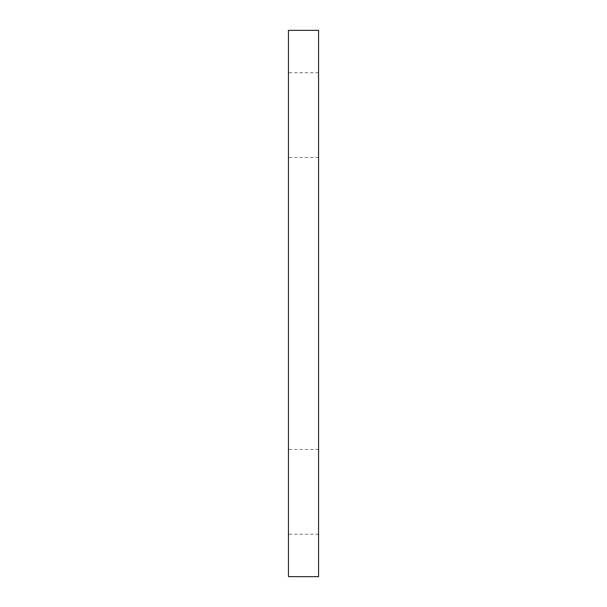 <?xml version="1.0" encoding="UTF-8"?>
<svg xmlns="http://www.w3.org/2000/svg" width="607" height="607" viewBox="0 0 607 607"><rect width="100%" height="100%" fill="white"/><g stroke="black" fill="none" stroke-linecap="round" stroke-linejoin="round"><path stroke-width="0.46" stroke-dasharray="3.04 2.28" d="M318.569 30.35L288.431 30.35L288.431 576.65L318.569 576.65L318.569 30.35M318.569 491.882L318.569 449.491L318.569 491.882M288.431 491.882L288.431 449.491L288.431 491.882M318.569 115.118L318.569 157.509L318.569 115.118M288.431 115.118L288.431 157.509L288.431 115.118M318.569 449.491L288.431 449.491M318.569 534.266L288.431 534.266M318.569 72.734L288.431 72.734M318.569 157.509L288.431 157.509"/><path stroke-width="0.91" d="M318.569 30.35L288.431 30.35L288.431 576.65L318.569 576.65L318.569 30.35"/></g></svg>
